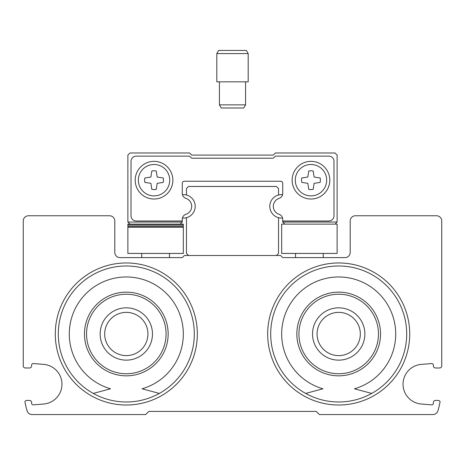 <?xml version="1.0" encoding="UTF-8"?>
<svg xmlns="http://www.w3.org/2000/svg" width="465" height="465" viewBox="0 0 465 465"><rect width="100%" height="100%" fill="white"/><g stroke="black" fill="none" stroke-linecap="round" stroke-linejoin="round"><path stroke-width="0.7" d="M197.334 333.986A71.029 71.029 0 0 0 90.791 272.478A71.029 71.029 0 0 0 90.791 395.494A71.029 71.029 0 0 0 197.334 333.986M409.723 333.986A71.029 71.029 0 0 0 303.18 272.478A71.029 71.029 0 0 0 303.18 395.494A71.029 71.029 0 0 0 409.723 333.986M26.836 400.423L29.527 400.423A2.093 2.093 0 0 1 31.62 402.516L31.62 403.3A1.569 1.569 0 0 0 33.189 404.87L43.687 404.021A19.879 19.879 0 0 0 61.961 384.206A19.879 19.879 0 0 0 43.687 364.391L33.189 363.543A1.569 1.569 0 0 0 31.62 365.112L31.62 365.897A2.093 2.093 0 0 1 29.527 367.989L25.343 367.989A2.093 2.093 0 0 1 23.25 365.897L23.25 220.991A5.231 5.231 0 0 1 28.481 215.76L109.566 215.76A5.231 5.231 0 0 1 114.797 220.991L114.797 252.379A5.231 5.231 0 0 0 120.028 257.61L182.28 257.61L184.373 255.518L280.628 255.518L282.72 257.61L344.972 257.61A5.231 5.231 0 0 0 350.203 252.379L350.203 220.991A5.231 5.231 0 0 1 355.434 215.76L436.519 215.76A5.231 5.231 0 0 1 441.75 220.991L441.75 365.897A2.093 2.093 0 0 1 439.658 367.989L435.473 367.989A2.093 2.093 0 0 1 433.38 365.897L433.38 365.112A1.569 1.569 0 0 0 431.811 363.543L421.313 364.391A19.879 19.879 0 0 0 403.039 384.206A19.879 19.879 0 0 0 421.313 404.021L431.811 404.87A1.569 1.569 0 0 0 433.38 403.3L433.38 402.516A2.093 2.093 0 0 1 435.473 400.423L438.164 400.423A2.093 2.093 0 0 1 440.105 401.731A94.163 94.163 0 0 1 437.92 410.793A5.231 5.231 0 0 1 432.898 414.548L319.339 414.548L316.2 411.409L148.8 411.409L145.661 414.548L32.102 414.548A5.231 5.231 0 0 1 27.08 410.793A94.163 94.163 0 0 1 24.895 401.731A2.093 2.093 0 0 1 26.836 400.423M182.28 219.282A5.231 5.231 0 0 1 182.437 218.015A11.718 11.718 0 0 0 195.201 206.344A11.718 11.718 0 0 0 182.437 194.672A5.231 5.231 0 0 1 182.28 193.405L182.28 183.326A2.093 2.093 0 0 1 184.373 181.234L280.628 181.234A2.093 2.093 0 0 1 282.72 183.326L282.72 193.405A5.231 5.231 0 0 1 279.099 198.381A8.37 8.37 0 0 0 279.099 214.307A5.231 5.231 0 0 1 282.72 219.282L282.72 222.038L337.125 222.038L337.125 155.078L335.033 152.985L275.396 152.985L273.304 155.078L191.696 155.078L189.604 152.985L129.968 152.985L127.875 155.078L127.875 222.038L182.28 222.038L182.28 219.282A5.231 5.231 0 0 1 185.901 214.307A8.37 8.37 0 0 0 185.901 198.381A5.231 5.231 0 0 1 182.28 193.405M282.72 193.405A5.231 5.231 0 0 1 282.563 194.672A11.718 11.718 0 0 0 278.535 195.009L278.535 188.558L276.443 186.465L188.558 186.465L186.465 188.558L186.465 195.009M278.535 195.009A11.718 11.718 0 0 0 278.535 217.678A11.718 11.718 0 0 0 282.563 218.015A5.231 5.231 0 0 1 282.72 219.282M276.443 255.518L278.535 253.425L278.535 217.678M186.465 217.678L186.465 253.425L188.558 255.518M378.452 333.986A39.758 39.758 0 0 0 318.816 299.553A39.758 39.758 0 0 0 318.816 368.42A39.758 39.758 0 0 0 378.452 333.986M380.544 333.986A41.85 41.85 0 0 0 317.769 297.745A41.85 41.85 0 0 0 317.769 370.227A41.85 41.85 0 0 0 380.544 333.986M406.701 333.986A68.006 68.006 0 0 0 304.691 275.094A68.006 68.006 0 0 0 304.691 392.879A68.006 68.006 0 0 0 406.701 333.986M371.738 393.425L354.44 388.792A57.021 57.021 0 0 0 385.206 301A57.021 57.021 0 0 0 292.183 301A57.021 57.021 0 0 0 322.948 388.792L305.65 393.425M364.851 333.986A26.156 26.156 0 0 0 325.616 311.335A26.156 26.156 0 0 0 325.616 356.638A26.156 26.156 0 0 0 364.851 333.986M166.063 333.986A39.758 39.758 0 0 0 106.427 299.553A39.758 39.758 0 0 0 106.427 368.42A39.758 39.758 0 0 0 166.063 333.986M168.156 333.986A41.85 41.85 0 0 0 105.381 297.745A41.85 41.85 0 0 0 105.381 370.227A41.85 41.85 0 0 0 168.156 333.986M194.312 333.986A68.006 68.006 0 0 0 92.303 275.094A68.006 68.006 0 0 0 92.303 392.879A68.006 68.006 0 0 0 194.312 333.986M159.35 393.425L142.052 388.792A57.021 57.021 0 0 0 172.817 301A57.021 57.021 0 0 0 79.794 301A57.021 57.021 0 0 0 110.56 388.792L93.262 393.425M152.462 333.986A26.156 26.156 0 0 0 113.228 311.335A26.156 26.156 0 0 0 113.228 356.638A26.156 26.156 0 0 0 152.462 333.986M360.323 333.986A21.628 21.628 0 0 0 327.883 315.258A21.628 21.628 0 0 0 327.883 352.714A21.628 21.628 0 0 0 360.323 333.986M147.934 333.986A21.628 21.628 0 0 0 115.494 315.258A21.628 21.628 0 0 0 115.494 352.714A21.628 21.628 0 0 0 147.934 333.986M182.28 222.038L180.188 224.13L129.968 224.13L127.875 222.038M284.812 224.13L282.72 222.038M337.125 222.038L335.033 224.13M282.72 220.991L328.755 220.991A5.231 5.231 0 0 0 333.986 215.76L333.986 161.355A5.231 5.231 0 0 0 328.755 156.124L276.262 156.124A2.093 2.093 0 0 0 274.78 156.734L273.914 157.606A2.093 2.093 0 0 1 272.438 158.216L192.562 158.216A2.093 2.093 0 0 1 191.086 157.606L190.22 156.734A2.093 2.093 0 0 0 188.738 156.124L136.245 156.124A5.231 5.231 0 0 0 131.014 161.355L131.014 215.76A5.231 5.231 0 0 0 136.245 220.991L182.28 220.991M172.864 180.188A18.832 18.832 0 0 0 144.615 163.878A18.832 18.832 0 0 0 144.615 196.497A18.832 18.832 0 0 0 172.864 180.188M329.801 180.188A18.832 18.832 0 0 0 301.553 163.878A18.832 18.832 0 0 0 301.553 196.497A18.832 18.832 0 0 0 329.801 180.188M184.373 181.234A2.093 2.093 0 0 0 182.28 183.326M282.72 183.326A2.093 2.093 0 0 0 280.628 181.234M326.663 180.188A15.694 15.694 0 0 0 303.122 166.598A15.694 15.694 0 0 0 303.122 193.777A15.694 15.694 0 0 0 326.663 180.188M320.118 182.414A9.416 9.416 0 0 0 320.118 177.967L314.113 177.043L313.189 171.039A9.416 9.416 0 0 0 308.743 171.039L307.824 177.043L301.82 177.967A9.416 9.416 0 0 0 301.82 182.414M301.82 182.408L307.824 183.332L308.743 189.336A9.416 9.416 0 0 0 313.189 189.336L314.113 183.332L320.118 182.408M169.725 180.188A15.694 15.694 0 0 0 146.184 166.598A15.694 15.694 0 0 0 146.184 193.777A15.694 15.694 0 0 0 169.725 180.188M163.18 182.414A9.416 9.416 0 0 0 163.18 177.967L157.176 177.043L156.257 171.039A9.416 9.416 0 0 0 151.811 171.039L150.887 177.043L144.882 177.967A9.416 9.416 0 0 0 144.882 182.414M144.882 182.408L150.887 183.332L151.811 189.336A9.416 9.416 0 0 0 156.257 189.336L157.176 183.332L163.18 182.408M281.674 224.13L281.674 253.425L337.125 253.425L337.125 224.13L281.674 224.13M323.262 257.61L323.262 253.425M295.537 253.425L295.537 257.61M248.194 53.591L246.38 50.453L218.62 50.453L216.806 53.591L216.806 81.84L248.194 81.84L248.194 53.591L216.806 53.591M245.578 81.84L245.578 104.858L219.422 104.858L219.422 81.84M245.578 104.858L243.765 107.996L221.235 107.996L219.422 104.858M191.696 155.078L203.728 155.078M261.272 155.078L273.304 155.078M127.875 253.425L183.326 253.425L183.326 227.269L127.875 227.269L127.875 253.425M129.968 224.13L127.875 224.13L127.875 227.269M127.875 226.35L183.326 226.35L183.326 227.269M183.326 226.35L183.326 224.13L180.188 224.13M141.738 257.61L141.738 253.425M169.463 253.425L169.463 257.61M127.875 225.048L183.326 225.048"/></g></svg>
